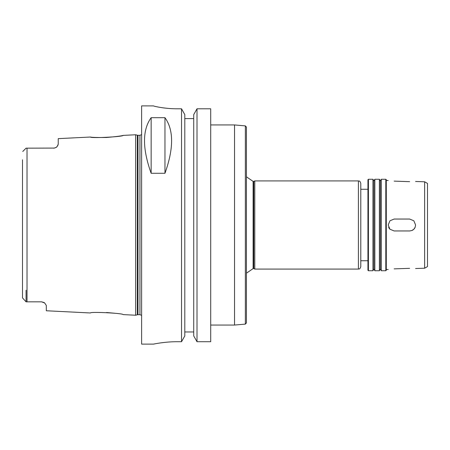 <?xml version="1.0" encoding="UTF-8"?>
<svg xmlns="http://www.w3.org/2000/svg" width="450" height="450" viewBox="0 0 450 450"><rect width="100%" height="100%" fill="white"/><g stroke="black" fill="none" stroke-linecap="round" stroke-linejoin="round"><path stroke-width="0.67" d="M411.93 230.496A5.957 5.957 0 0 0 415.136 227.273M409.635 219.043L413.843 220.787L415.586 225L415.136 227.273L413.854 229.202L411.93 230.496L409.663 230.957L394.149 230.957L389.936 229.213L388.192 225L389.936 220.787L394.149 219.043L409.635 219.043M388.648 227.289A5.957 5.957 0 0 0 389.947 229.219M409.635 181.671C417.313 181.496 417.313 181.496 409.635 181.671C417.313 181.496 417.313 181.496 409.635 181.671L394.149 181.125C386.466 180.422 386.466 180.422 394.149 181.125C386.466 180.422 386.466 180.422 394.149 181.125M409.635 268.329C417.313 268.504 417.313 268.504 409.635 268.329C417.313 268.504 417.313 268.504 409.635 268.329L394.149 268.875C386.466 269.578 386.466 269.578 394.149 268.875C386.466 269.578 386.466 269.578 394.149 268.875M253.755 268.599L253.114 268.599L253.114 181.401L253.755 181.401L253.755 268.599L254.779 269.072L358.414 269.072C359.055 268.627 359.601 269.994 360.793 266.692L360.793 183.308C359.601 180.006 359.055 181.373 358.414 180.928L358.414 269.072M253.755 181.401L254.779 180.928L254.779 269.072M367.942 189.264L360.793 189.264L360.793 225M368.415 179.257L367.942 179.736L367.942 270.264L368.415 270.743L372.943 270.743L372.943 179.257L368.415 179.257L368.415 270.743M372.943 179.257L373.899 180.911L373.899 269.089L372.943 270.743M374.85 225L374.85 270.743L379.378 270.743L379.378 179.257L374.85 179.257L374.85 225M379.378 179.257L380.329 180.911L380.329 269.089L379.378 270.743M381.285 225L381.285 270.743L385.808 270.743L385.808 179.257L381.285 179.257L381.285 225M385.808 179.257L386.286 179.736L386.286 270.264L385.808 270.743M424.642 268.211L427.5 266.558L427.5 183.442L424.642 181.789L424.642 268.211L415.586 268.526M210.707 124.942L234.529 124.942L234.529 325.058L210.707 325.058M245.351 324.113L245.351 125.888L246.442 127.074L246.442 322.926L245.351 324.113L234.529 325.058M44.679 302.996L41.557 301.832L44.061 302.541A4.764 4.764 0 0 1 44.679 302.996L46.322 305.499L46.322 310.764L90.439 312.969C90.186 311.541 123.424 313.251 123.137 314.606L135.664 315.231L135.664 134.769L123.137 135.394C121.826 135.906 116.302 136.603 106.571 137.486C97.026 137.565 91.648 137.413 90.439 137.031C90.186 138.459 123.424 136.749 123.137 135.394M114.907 313.256L106.571 312.514M22.5 159.795L22.5 297.889L26.072 301.832L41.557 301.832A4.764 4.764 0 0 1 41.771 301.838M54.428 148.072A4.764 4.764 0 0 0 54.489 148.061A4.764 4.764 0 0 1 54.428 148.072L26.072 148.168L22.776 151.464M26.072 290.205L26.072 301.832L22.5 297.889L22.5 290.205L22.5 297.889M53.471 148.168C55.479 147.887 56.739 147.268 57.24 146.317A4.764 4.764 0 0 1 56.177 147.324A4.764 4.764 0 0 0 57.24 146.317L58.236 144.191L58.236 138.639L90.439 137.031M58.067 144.968L57.24 146.317M56.177 147.324L54.489 148.061M151.149 173.278C142.301 148.5 142.301 129.971 151.149 117.698L164.964 117.698C173.807 129.971 173.807 148.5 164.964 173.278L151.149 173.278L151.149 117.698M164.964 117.698L164.964 173.278M184.798 118.592L193.731 118.592L184.798 118.592M177.351 341.713C164.604 341.651 153.225 344.188 153.529 344.115C153.225 344.188 164.604 341.651 177.351 341.713L181.53 341.713L184.798 335.925L184.798 114.615L181.53 108.799L181.53 341.713M181.53 108.799L177.351 108.799C164.588 108.861 153.231 106.087 153.529 105.907L141.615 105.885L141.615 344.115L153.529 344.115M153.529 105.907C153.231 106.087 164.588 108.861 177.351 108.799M197.004 108.799L193.731 114.615L193.731 335.925L197.004 341.713L210.707 341.713L210.707 108.799L197.004 108.799L197.004 341.713M184.798 331.965L193.731 331.965M27.028 148.168L27.028 301.832M137.357 314.775L137.976 314.696L137.976 135.304L137.357 135.225L137.357 314.775L135.664 315.231M137.976 135.304L139.95 135.304L139.95 314.696L141.615 315.377M254.779 180.928L358.414 180.928M360.793 260.736L367.942 260.736M373.899 269.089L374.85 270.743M373.899 180.911L374.85 179.257M380.329 269.089L381.285 270.743M380.329 180.911L381.285 179.257M424.642 181.789L415.586 181.474M388.192 180.518L386.286 180.45M388.192 269.483L386.286 269.55M245.351 125.888L234.529 124.942M253.114 268.599L246.442 273.178M253.114 181.401L246.442 176.822M137.357 135.225L135.664 134.769M137.976 314.696L139.95 314.696M139.95 135.304L141.615 134.623"/></g></svg>
